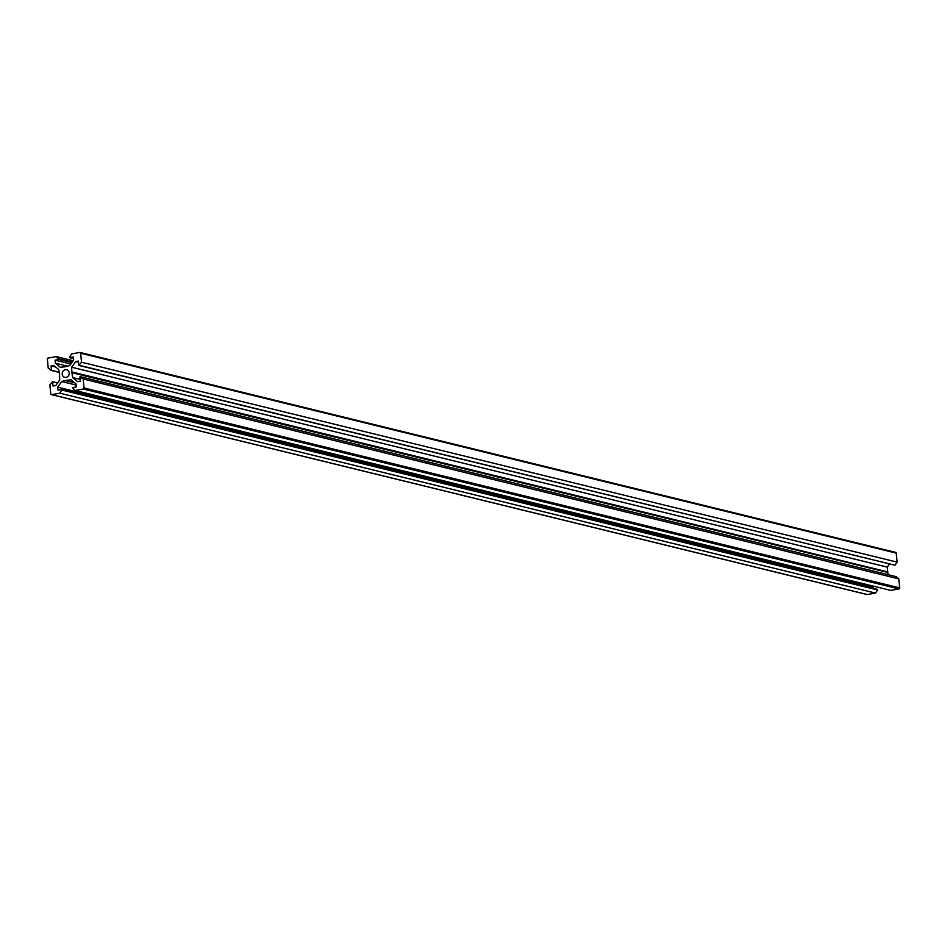 <?xml version="1.0" encoding="UTF-8"?>
<svg xmlns="http://www.w3.org/2000/svg" width="947" height="947" viewBox="0 0 947 947"><rect width="100%" height="100%" fill="white"/><g stroke="black" fill="none" stroke-linecap="round" stroke-linejoin="round"><path stroke-width="1.42" d="M69.202 372.929A3.906 3.492 103.8 0 1 62.206 374.172A3.906 3.492 103.8 0 1 69.202 372.929M59.554 374.633L59.72 379.889L55.766 385.536L53.032 386.021L52.606 381.677L49.871 384.873L50.759 393.869A0.935 0.829 103.8 0 0 51.683 394.627L59.874 393.183L61.969 389.466L58.016 390.164L57.72 387.169L61.673 381.511L66.361 380.292L71.132 379.842L76.032 383.926L76.328 386.921L72.374 387.619L75.121 390.484L83.312 389.028A0.935 0.829 -76.2 0 0 84.046 387.962L83.17 378.978L79.915 376.847L80.341 381.191L77.607 381.665L72.706 377.593L71.842 372.467L71.688 367.211L75.642 361.565L78.364 361.079L78.79 365.424L81.525 362.228L80.649 353.231A0.935 0.829 103.8 0 0 79.726 352.473L71.534 353.918L69.439 357.635L73.392 356.936L73.677 359.931L69.723 365.578L65.035 366.809L60.277 367.258L55.364 363.175L55.08 360.18L59.034 359.481L56.287 356.617L48.096 358.073A0.935 0.829 103.8 0 0 47.35 359.126L48.226 368.123L51.493 370.253L51.067 365.909L53.79 365.424L58.702 369.508L59.554 374.633M55.755 367.057L51.067 365.909M58.951 372.088L51.493 370.253M58.974 372.325L50.913 370.36M73.12 360.748L56.287 356.617M72.173 362.085L58.963 358.854M71.806 362.606L59.034 359.481M70.812 364.039L55.08 360.18M67.095 366.051L55.364 363.175M73.558 358.653L69.439 357.635M80.317 352.615L895.317 552.373A0.935 0.829 103.8 0 1 896.241 553.131L80.649 353.231M78.79 365.424L894.962 565.217L897.129 562.127L81.525 362.228M897.129 562.127L896.241 553.131M894.962 565.217L79.37 365.317M78.483 362.263L75.642 361.565M71.842 372.467L887.753 571.917L887.28 567.111L71.688 367.211M887.28 567.111L889.387 564.092M887.753 571.917L72.15 372.017M887.446 572.367L72.232 372.787M80.164 379.416L72.706 377.593M887.824 572.686L888.026 574.675M75.121 390.484L890.713 590.383L898.904 588.927A0.935 0.829 -76.2 0 0 899.65 587.874L898.774 578.877L896.087 576.64L80.483 376.74M898.774 578.877L83.17 378.978M74.28 382.458L66.752 380.611M74.777 382.884L66.053 380.741M76.139 385.062L61.673 381.511M873.88 586.252L873.323 587.069L57.72 387.169M873.323 587.069L873.442 588.347M62.029 390.093L877.632 589.993L877.561 589.365L61.969 389.466M877.632 589.993L875.466 593.082L59.874 393.183M866.683 594.385A0.935 0.829 103.8 0 0 867.274 594.527L875.466 593.082M57.613 382.908L52.606 381.677M899.65 587.874L84.046 387.962M898.904 588.927L83.312 389.028M867.274 594.527L51.683 394.627M895.637 552.385L80.033 352.473M866.967 594.527L51.363 394.615"/></g></svg>
